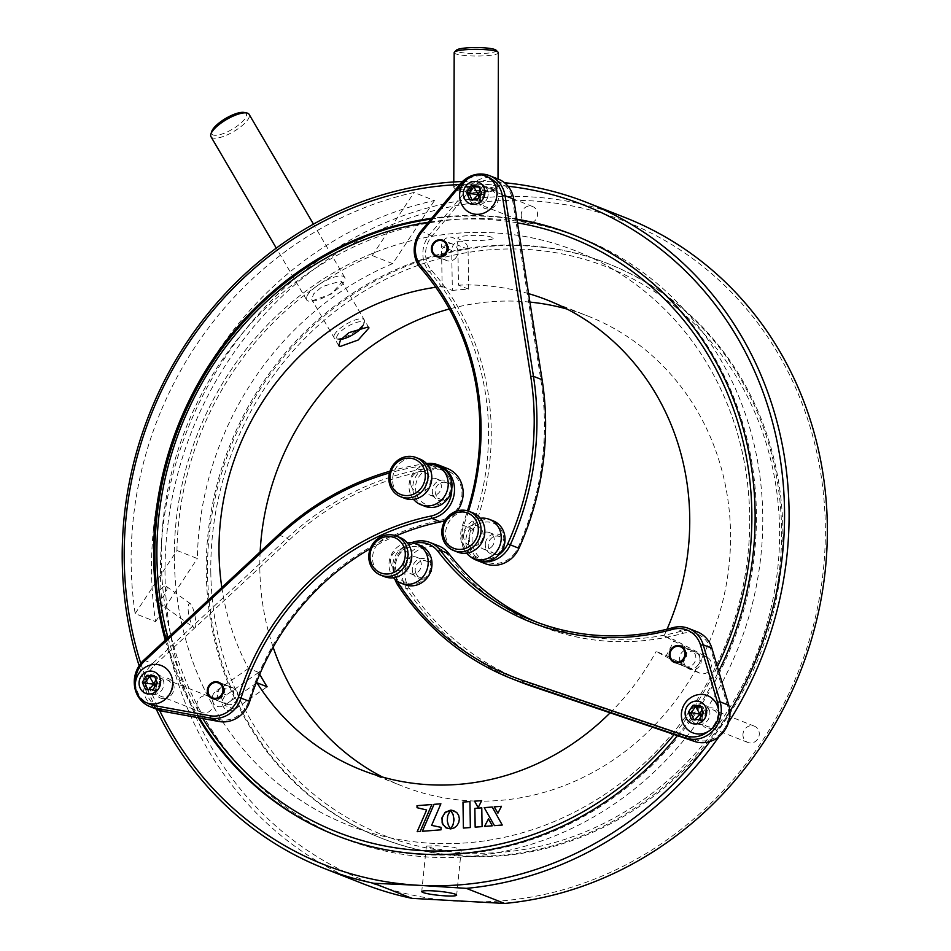 <?xml version="1.0" encoding="UTF-8"?>
<svg xmlns="http://www.w3.org/2000/svg" width="951" height="951" viewBox="0 0 951 951"><rect width="100%" height="100%" fill="white"/><g stroke="black" fill="none" stroke-linecap="round" stroke-linejoin="round"><path stroke-width="0.71" stroke-dasharray="4.75 3.57" d="M450.156 850.788L433.906 848.601L426.369 846.081L437.401 845.76L453.734 847.27L461.283 849.623L450.156 850.788M459.523 190.675C466.739 193.517 501.45 191.555 492.214 188.821C485.022 185.065 450.298 187.014 459.523 190.675M462.495 181.51A357.933 329.486 111.5 0 1 504.482 182.723M625.211 217.613A357.933 329.486 -68.5 0 0 162.407 532.394A357.933 329.486 -68.5 0 0 362.628 883.586M153.48 528.863A357.933 329.486 111.5 0 1 434.464 200.53L414.065 192.482A357.933 329.486 111.5 0 0 133.069 520.827A357.933 329.486 111.5 0 0 135.161 613.609L155.56 621.645A357.933 329.486 111.5 0 1 153.48 528.863M156.202 709.077A357.933 329.486 111.5 0 1 139.119 665.736M166.104 586.303A8.773 3.34 -54.4 0 1 166.389 586.446A8.773 3.34 -54.4 0 1 164.238 595.183A8.773 3.34 -54.4 0 1 156.463 600.866A8.773 3.34 -54.4 0 1 156.178 600.723A8.773 3.34 -54.4 0 1 158.33 591.986A8.773 3.34 -54.4 0 1 166.104 586.303M194.361 628.005C197.974 627.803 194.396 606.94 190.01 603.409C185.683 603.505 189.475 624.45 194.361 628.005L156.178 600.723M166.389 586.446L190.01 603.409M135.161 613.609L176.945 550.498A308.802 284.254 111.5 0 1 178.574 523.323A308.802 284.254 111.5 0 1 372.269 255.581L414.065 192.482M176.945 550.498L197.356 558.546A308.802 284.254 111.5 0 1 198.985 531.371A308.802 284.254 111.5 0 1 392.68 263.629L434.464 200.53M209.184 535.389A308.802 284.254 -68.5 0 0 381.922 838.39A308.802 284.254 -68.5 0 0 781.199 566.82A308.802 284.254 -68.5 0 0 608.462 263.819A308.802 284.254 -68.5 0 0 209.184 535.389M176.018 522.313A308.802 284.254 -68.5 0 0 348.755 825.313A308.802 284.254 -68.5 0 0 748.033 553.744A308.802 284.254 -68.5 0 0 575.296 250.743A308.802 284.254 -68.5 0 0 176.018 522.313M166.936 533.071A354.426 326.252 111.5 0 1 530.777 200.804A354.426 326.252 111.5 0 1 823.447 569.138A354.426 326.252 111.5 0 1 459.606 901.405A354.426 326.252 111.5 0 1 166.936 533.071M156.142 687.775A8.773 8.072 -68.5 0 0 161.052 696.382A8.773 8.072 -68.5 0 0 172.393 688.667A8.773 8.072 -68.5 0 0 167.483 680.06A8.773 8.072 -68.5 0 0 156.142 687.775M196.964 703.871A8.773 8.072 -68.5 0 0 201.874 712.477A8.773 8.072 -68.5 0 0 213.214 704.762A8.773 8.072 -68.5 0 0 208.305 696.156A8.773 8.072 -68.5 0 0 196.964 703.871M508.036 186.241A354.426 326.252 -68.5 0 0 459.713 184.53M140.772 663.418A354.426 326.252 -68.5 0 0 159.554 710.385M165.236 640.178A322.841 297.176 -68.5 0 0 198.331 717.743M677.409 735.634A322.841 297.176 -68.5 0 0 696.988 708.982M698.545 706.617A322.841 297.176 -68.5 0 0 718.718 671.287M163.025 521.6A322.841 297.176 -68.5 0 0 343.608 838.366A322.841 297.176 -68.5 0 0 761.038 554.457A322.841 297.176 -68.5 0 0 580.443 237.691A322.841 297.176 -68.5 0 0 163.025 521.6M702.183 717.779A8.773 8.072 -68.5 0 0 707.092 726.386A8.773 8.072 -68.5 0 0 718.433 718.671A8.773 8.072 -68.5 0 0 713.523 710.064A8.773 8.072 -68.5 0 0 702.183 717.779M743.004 733.875A8.773 8.072 -68.5 0 0 747.914 742.481A8.773 8.072 -68.5 0 0 759.255 734.766A8.773 8.072 -68.5 0 0 754.345 726.16A8.773 8.072 -68.5 0 0 743.004 733.875M480.421 198.141A8.773 8.072 -68.5 0 0 485.331 206.747A8.773 8.072 -68.5 0 0 496.672 199.032A8.773 8.072 -68.5 0 0 491.762 190.426A8.773 8.072 -68.5 0 0 480.421 198.141M521.243 214.237A8.773 8.072 -68.5 0 0 526.153 222.843A8.773 8.072 -68.5 0 0 537.493 215.128A8.773 8.072 -68.5 0 0 532.584 206.522A8.773 8.072 -68.5 0 0 521.243 214.237M392.68 263.629L372.269 255.581M155.56 621.645L197.356 558.546M516.904 219.229A322.841 297.176 -68.5 0 0 431.683 218.29M709.815 741.59A354.426 326.252 -68.5 0 0 729.892 711.467M728.597 722.296A357.933 329.486 111.5 0 1 719.063 736.561M492.071 237.441C484.879 233.613 450.144 235.563 459.369 239.295C466.584 242.053 501.296 240.092 492.071 237.441M517.475 222.867A319.334 293.954 -68.5 0 0 428.39 222.249M431.029 219.063A322.841 297.176 111.5 0 1 516.952 219.526M573.429 234.921A322.841 297.176 111.5 0 1 756.366 511.971A322.841 297.176 111.5 0 1 336.595 835.608M664.06 635.85L674.259 639.88A252.657 232.579 -68.5 0 1 666.33 655.512L656.131 651.494L689.13 668.922A8.773 8.072 -68.5 0 0 700.245 664.88A8.773 8.072 -68.5 0 0 697.059 653.289L664.06 635.85A252.657 232.579 -68.5 0 0 667.055 629.205M610.15 712.822A252.657 232.579 -68.5 0 0 656.131 651.494M221.821 587.528A252.657 232.579 -68.5 0 0 248.508 668.398L258.708 672.416A252.657 232.579 -68.5 0 0 259.718 674.271M260.158 551.865A252.657 232.579 -68.5 0 0 259.849 569.542A252.657 232.579 -68.5 0 0 273.139 647.227M382.528 777.062A252.657 232.579 -68.5 0 0 402.523 786.156A252.657 232.579 -68.5 0 0 475.928 801.075M476.047 801.075A252.657 232.579 -68.5 0 0 730.534 532.679A252.657 232.579 -68.5 0 0 587.873 316.053A252.657 232.579 -68.5 0 0 567.046 309.063M340.922 281.009L342.027 281.876L331.305 294.049L312.891 300.54L311.762 299.624L313.545 293.966L322.044 286.691L340.922 281.009M174.39 560.555A308.802 284.254 111.5 0 1 575.296 250.743A308.802 284.254 111.5 0 1 749.673 515.501A308.802 284.254 111.5 0 1 348.755 825.313A308.802 284.254 111.5 0 1 174.39 560.555M781.556 528.078A308.802 284.254 -68.5 0 0 607.19 263.32A308.802 284.254 -68.5 0 0 206.284 573.132A308.802 284.254 -68.5 0 0 380.65 837.89A308.802 284.254 -68.5 0 0 781.556 528.078M210.825 573.382A305.295 281.032 111.5 0 1 490.288 249.78A305.295 281.032 111.5 0 1 779.558 528.839A305.295 281.032 111.5 0 1 500.095 852.429A305.295 281.032 111.5 0 1 210.825 573.382M258.708 672.416L226.362 694.967A8.773 8.072 -68.5 0 0 223.556 707.033A8.773 8.072 -68.5 0 0 234.778 709.327L267.124 686.777M248.508 668.398L216.15 690.949A8.773 8.072 -68.5 0 0 213.357 703.003A8.773 8.072 -68.5 0 0 224.567 705.297L255.985 683.4M226.362 694.967L216.15 690.949M442.144 286.429L452.355 290.459L451.701 250.47L441.502 246.452L442.144 286.429A252.657 232.579 -68.5 0 0 435.748 287.261M452.355 290.459A252.657 232.579 -68.5 0 1 468.7 289.175L468.047 249.198A8.773 8.072 -68.5 0 0 459.737 241.174A8.773 8.072 -68.5 0 0 451.701 250.47M468.7 289.175L458.489 285.157L457.835 245.168A8.773 8.072 -68.5 0 0 449.526 237.156A8.773 8.072 -68.5 0 0 441.502 246.452M468.047 249.198L457.835 245.168M666.33 655.512L699.33 672.939A8.773 8.072 -68.5 0 0 710.445 668.898A8.773 8.072 -68.5 0 0 707.259 657.307L674.259 639.88M707.259 657.307L697.059 653.289M699.33 672.939L689.13 668.922M529.921 302.097A252.657 232.579 -68.5 0 0 449.336 308.992M528.59 293.645A252.657 232.579 -68.5 0 0 458.489 285.157M234.778 709.327L224.567 705.297M167.994 637.622A319.334 293.954 -68.5 0 0 202.825 718.552M674.116 734.517A319.334 293.954 -68.5 0 0 717.363 666.71M199.425 717.934A322.841 297.176 111.5 0 1 166.14 639.334M494.437 825.646L502.283 825.04L492.226 807.019M475.179 827.144L482.109 826.621L481.777 807.839M417.204 831.685L420.211 831.459L431.837 804.522M417.073 807.708L426.619 809.99M450.822 828.868L454.947 827.465L458.394 823.4M458.418 823.411L459.369 819.833L458.964 816.124L456.73 812.463L453.9 810.668M481.705 800.635L478.187 807.661M463.422 828.071L470.388 827.536L469.937 801.562M497.932 813.141L501.439 806.305M484.511 826.419L492.345 825.813L488.517 818.918M431.635 825.385L440.884 803.809M422.375 831.281L441.05 829.831L440.979 827.334M447.255 828.464L450.726 828.927L448.087 824.529L447.232 819.821L447.933 814.971L450.37 810.228M457.502 552.055A21.053 19.377 111.5 0 1 445.9 530.076A21.053 19.377 111.5 0 1 472.956 512.874M463.767 534.51A10.532 9.688 111.5 0 1 475.108 525.344A10.532 9.688 111.5 0 1 483.096 536.887A10.532 9.688 111.5 0 1 471.767 546.052A10.532 9.688 111.5 0 1 463.767 534.51M480.314 518.259A21.053 19.377 -68.5 0 0 462.317 536.554A21.053 19.377 -68.5 0 0 466.561 553.137M493.153 520.839A21.053 19.377 -68.5 0 0 466.097 538.04A21.053 19.377 -68.5 0 0 477.699 560.008M468.795 538.587A18.949 17.439 111.5 0 1 489.194 522.099A18.949 17.439 111.5 0 1 503.59 542.866A18.949 17.439 111.5 0 1 483.179 559.354A18.949 17.439 111.5 0 1 468.795 538.587M485.45 543.057A10.532 9.688 111.5 0 1 496.791 533.903A10.532 9.688 111.5 0 1 504.779 545.434A10.532 9.688 111.5 0 1 493.45 554.599A10.532 9.688 111.5 0 1 485.45 543.057M496.053 50.189A20.007 3.055 0.2 0 1 480.481 53.601A20.007 3.055 0.2 0 1 457.003 51.354A20.007 3.055 0.2 0 1 456.539 50.07M454.186 52.614A22.111 3.376 -179.8 0 0 454.97 53.506A22.111 3.376 -179.8 0 0 479.233 56.038A22.111 3.376 -179.8 0 0 498.395 52.757M454.554 188.072A22.111 3.376 0.2 0 1 454.031 187.692A22.111 3.376 0.2 0 1 453.77 187.169A22.111 3.376 0.2 0 1 472.932 183.888A22.111 3.376 0.2 0 1 497.195 186.42A22.111 3.376 0.2 0 1 497.979 187.311A22.111 3.376 0.2 0 1 497.718 187.834A22.111 3.376 0.2 0 1 477.117 190.616A22.111 3.376 0.2 0 1 454.554 188.072M495.162 188.571A20.007 3.055 -179.8 0 0 471.684 186.325A20.007 3.055 -179.8 0 0 456.111 189.736A20.007 3.055 -179.8 0 0 456.575 190.069A20.007 3.055 -179.8 0 0 476.986 192.375A20.007 3.055 -179.8 0 0 495.626 189.855A20.007 3.055 -179.8 0 0 495.162 188.571M244.241 112.468A20.007 6.336 -30.4 0 1 246.083 116.878A20.007 6.336 -30.4 0 1 225.565 132.676A20.007 6.336 -30.4 0 1 211.716 131.535M210.991 136.73A22.111 7.002 149.6 0 0 229.488 133.818A22.111 7.002 149.6 0 0 248.889 117.865A22.111 7.002 149.6 0 0 249.126 114.37M306.828 296.32A22.111 7.002 -30.4 0 1 326.229 280.379A22.111 7.002 -30.4 0 1 344.738 277.466A22.111 7.002 -30.4 0 1 344.488 280.973A22.111 7.002 -30.4 0 1 325.087 296.914A22.111 7.002 -30.4 0 1 306.591 299.827A22.111 7.002 -30.4 0 1 306.828 296.32M362.2 327.085A15.442 4.886 149.6 0 0 363.389 325.206A15.442 4.886 149.6 0 0 363.615 324.624A15.442 4.886 149.6 0 0 352.928 323.732A15.442 4.886 149.6 0 0 337.082 335.929A15.442 4.886 149.6 0 0 338.508 339.341A15.442 4.886 149.6 0 0 340.957 339.364M334.276 334.942A17.546 5.563 -30.4 0 1 352.286 321.081A17.546 5.563 -30.4 0 1 364.435 322.08A17.546 5.563 -30.4 0 1 364.162 322.758A17.546 5.563 -30.4 0 1 351.383 334.015A17.546 5.563 -30.4 0 1 335.893 338.818A17.546 5.563 -30.4 0 1 334.276 334.942M498.241 179.085A28.078 25.843 -68.5 0 0 468.76 187.502L429.828 234.374A28.078 25.843 -68.5 0 0 429.424 271.641A252.657 232.579 111.5 0 1 471.244 528.542A28.078 25.843 -68.5 0 0 485.176 563.646M470.02 556.394A28.078 25.843 111.5 0 1 462.566 525.118A252.657 232.579 -68.5 0 0 467.476 510.818M515.133 552.709A25.962 23.906 111.5 0 1 484.011 560.698A25.962 23.906 111.5 0 1 473.824 529.517A254.761 234.517 -68.5 0 0 431.659 270.476A25.962 23.906 111.5 0 1 432.039 236.003L470.959 189.13A25.962 23.906 111.5 0 1 495.673 180.512A25.962 23.906 111.5 0 1 512.577 199.888L540.953 380.495A278.631 256.473 111.5 0 1 517.962 547.812A25.962 23.906 111.5 0 1 515.133 552.709M502.782 549.773A8.773 8.072 111.5 0 1 493.177 552.911A8.773 8.072 111.5 0 1 490.015 539.728A8.773 8.072 111.5 0 1 499.608 536.59A8.773 8.072 111.5 0 1 502.782 549.773M492.57 545.755A8.773 8.072 111.5 0 1 482.977 548.893A8.773 8.072 111.5 0 1 479.803 535.698A8.773 8.072 111.5 0 1 489.408 532.572A8.773 8.072 111.5 0 1 492.57 545.755M456.159 257.412A8.773 8.072 111.5 0 1 446.554 260.538A8.773 8.072 111.5 0 1 443.392 247.355A8.773 8.072 111.5 0 1 452.997 244.217A8.773 8.072 111.5 0 1 456.159 257.412M480.885 192.554A10.532 9.688 111.5 0 1 494.675 190.093A10.532 9.688 111.5 0 1 496.208 204.62A10.532 9.688 111.5 0 1 482.43 207.08A10.532 9.688 111.5 0 1 480.885 192.554M468.546 511.151A254.761 234.517 111.5 0 1 463.624 525.499A25.962 23.906 -68.5 0 0 470.448 554.374A25.962 23.906 -68.5 0 0 498.823 554.813M489.135 177.801A25.962 23.906 -68.5 0 0 466.477 179.941M470.686 188.524A10.532 9.688 111.5 0 1 484.463 186.063A10.532 9.688 111.5 0 1 486.009 200.59A10.532 9.688 111.5 0 1 472.219 203.05A10.532 9.688 111.5 0 1 470.686 188.524M433.359 253.216A8.773 8.072 111.5 0 1 434.203 243.729A8.773 8.072 111.5 0 1 438.34 240.555M443.297 240.413A8.773 8.072 111.5 0 1 446.982 253.786A8.773 8.072 111.5 0 1 436.866 256.699M438.625 545.898A28.078 25.843 -68.5 0 0 410.131 553.185A28.078 25.843 -68.5 0 0 403.973 583.593A28.078 25.843 -68.5 0 0 406.624 588.8A280.735 258.41 -68.5 0 0 520.708 682.188M394.998 579.337A28.078 25.843 111.5 0 1 411.414 542.771M406.564 583.022A25.962 23.906 111.5 0 1 417.132 550.736A25.962 23.906 111.5 0 1 448.183 555.42A254.761 234.517 -68.5 0 0 682.842 633.39A25.962 23.906 111.5 0 1 710.789 649.283L727.681 706.296A25.962 23.906 111.5 0 1 721.155 732.936A25.962 23.906 111.5 0 1 696.049 739.771L533.012 684.482A278.631 256.473 111.5 0 1 409.013 587.837A25.962 23.906 111.5 0 1 406.564 583.022M415.742 572.954A8.773 8.072 111.5 0 1 417.667 563.456A8.773 8.072 111.5 0 1 426.571 561.185A8.773 8.072 111.5 0 1 430.969 565.726A8.773 8.072 111.5 0 1 429.044 575.224A8.773 8.072 111.5 0 1 420.14 577.507A8.773 8.072 111.5 0 1 415.742 572.954M405.542 568.936A8.773 8.072 111.5 0 1 407.468 559.438A8.773 8.072 111.5 0 1 416.372 557.155A8.773 8.072 111.5 0 1 420.758 561.696A8.773 8.072 111.5 0 1 418.832 571.206A8.773 8.072 111.5 0 1 409.929 573.477A8.773 8.072 111.5 0 1 405.542 568.936M680.06 661.86A8.773 8.072 111.5 0 1 681.986 652.35A8.773 8.072 111.5 0 1 690.89 650.08A8.773 8.072 111.5 0 1 695.276 654.621A8.773 8.072 111.5 0 1 693.362 664.119A8.773 8.072 111.5 0 1 684.458 666.401A8.773 8.072 111.5 0 1 680.06 661.86M719.443 713.892A10.532 9.688 111.5 0 1 713.88 727.705A10.532 9.688 111.5 0 1 701.172 722.57A10.532 9.688 111.5 0 1 706.736 708.757A10.532 9.688 111.5 0 1 719.443 713.892M697.202 631.821A28.078 25.843 -68.5 0 0 681.689 631.072A252.657 232.579 111.5 0 1 542.046 624.308A252.657 232.579 111.5 0 1 537.719 622.548M414.493 543.33A25.962 23.906 -68.5 0 0 397.328 581.227M707.877 731.699A25.962 23.906 -68.5 0 0 718.552 710.302M709.232 709.862A10.532 9.688 111.5 0 1 703.681 723.675A10.532 9.688 111.5 0 1 690.973 718.54A10.532 9.688 111.5 0 1 696.536 704.739A10.532 9.688 111.5 0 1 709.232 709.862M681.189 646.276A8.773 8.072 111.5 0 1 681.701 646.454A8.773 8.072 111.5 0 1 686.099 651.007A8.773 8.072 111.5 0 1 684.173 660.505A8.773 8.072 111.5 0 1 675.269 662.776A8.773 8.072 111.5 0 1 674.77 662.562M671.251 659.079A8.773 8.072 111.5 0 1 670.871 658.235A8.773 8.072 111.5 0 1 676.244 646.418M699.365 656.238A8.773 8.072 111.5 0 1 697.44 665.736A8.773 8.072 111.5 0 1 688.536 668.006A8.773 8.072 111.5 0 1 684.138 663.465A8.773 8.072 111.5 0 1 686.063 653.967A8.773 8.072 111.5 0 1 694.967 651.685A8.773 8.072 111.5 0 1 699.365 656.238M445.068 520.506A28.078 25.843 -68.5 0 0 457.312 510.877M447.327 468.474A28.078 25.843 -68.5 0 0 440.955 466.929A28.078 25.843 -68.5 0 0 435.249 467.024A280.735 258.41 -68.5 0 0 287.154 538.23L152.493 663.536A28.078 25.843 -68.5 0 0 158.781 710.1M441.419 469.307A25.962 23.906 111.5 0 1 461.984 493.605A25.962 23.906 111.5 0 1 441.121 520.102A254.761 234.517 -68.5 0 0 248.615 701.184A25.962 23.906 111.5 0 1 220.299 719.764L164.475 709.624A25.962 23.906 111.5 0 1 146.299 691.579A25.962 23.906 111.5 0 1 154.502 665.367L289.163 540.073A278.631 256.473 111.5 0 1 436.14 469.39A25.962 23.906 111.5 0 1 441.419 469.307M444.604 482.3A8.773 8.072 111.5 0 1 446.59 482.787A8.773 8.072 111.5 0 1 451.238 492.844A8.773 8.072 111.5 0 1 442.156 499.584A8.773 8.072 111.5 0 1 440.158 499.109A8.773 8.072 111.5 0 1 435.51 489.04A8.773 8.072 111.5 0 1 444.604 482.3M434.393 478.282A8.773 8.072 111.5 0 1 436.39 478.757A8.773 8.072 111.5 0 1 441.026 488.826A8.773 8.072 111.5 0 1 431.944 495.566A8.773 8.072 111.5 0 1 429.959 495.079A8.773 8.072 111.5 0 1 425.311 485.022A8.773 8.072 111.5 0 1 434.393 478.282M226.909 685.778A8.773 8.072 111.5 0 1 228.894 686.253A8.773 8.072 111.5 0 1 233.542 696.322A8.773 8.072 111.5 0 1 224.448 703.062A8.773 8.072 111.5 0 1 222.463 702.575A8.773 8.072 111.5 0 1 217.815 692.518A8.773 8.072 111.5 0 1 226.909 685.778M163.275 711.372L164.475 709.624M162.799 698.605A10.532 9.688 111.5 0 1 154.573 687.252A10.532 9.688 111.5 0 1 165.736 677.849A10.532 9.688 111.5 0 1 173.962 689.202A10.532 9.688 111.5 0 1 162.799 698.605M370.272 548.703A252.657 232.579 111.5 0 1 395.937 535.9M220.299 719.764L219.099 721.512M389.969 471.22A280.735 258.41 111.5 0 1 426.547 463.601M451.773 488.755A25.962 23.906 -68.5 0 0 425.941 465.372A278.631 256.473 -68.5 0 0 389.47 472.98M135.47 682.663A25.962 23.906 -68.5 0 0 147.12 702.955M152.588 694.575A10.532 9.688 111.5 0 1 144.362 683.222A10.532 9.688 111.5 0 1 155.536 673.831A10.532 9.688 111.5 0 1 163.762 685.184A10.532 9.688 111.5 0 1 152.588 694.575M219.194 682.449A8.773 8.072 111.5 0 1 219.717 682.64A8.773 8.072 111.5 0 1 224.353 692.697A8.773 8.072 111.5 0 1 215.271 699.437A8.773 8.072 111.5 0 1 213.274 698.961A8.773 8.072 111.5 0 1 212.774 698.735M209.256 695.252A8.773 8.072 111.5 0 1 214.248 682.604M228.537 704.667A8.773 8.072 111.5 0 1 226.54 704.192A8.773 8.072 111.5 0 1 221.904 694.123A8.773 8.072 111.5 0 1 230.986 687.383A8.773 8.072 111.5 0 1 232.983 687.87A8.773 8.072 111.5 0 1 237.619 697.927A8.773 8.072 111.5 0 1 228.537 704.667M404.484 498.241A21.053 19.377 111.5 0 1 393.381 485.64A21.053 19.377 111.5 0 1 399.194 463.874A21.053 19.377 111.5 0 1 419.938 459.071M411.01 485.379A10.532 9.688 111.5 0 1 417.655 472.076A10.532 9.688 111.5 0 1 429.828 478.401A10.532 9.688 111.5 0 1 423.171 491.715A10.532 9.688 111.5 0 1 411.01 485.379M427.296 464.457A21.053 19.377 -68.5 0 0 409.798 492.107A21.053 19.377 -68.5 0 0 413.542 499.334M440.135 467.036A21.053 19.377 -68.5 0 0 419.391 471.839A21.053 19.377 -68.5 0 0 413.578 493.605A21.053 19.377 -68.5 0 0 424.681 506.205M416.229 493.2A18.949 17.439 111.5 0 1 428.212 469.247A18.949 17.439 111.5 0 1 450.108 480.635A18.949 17.439 111.5 0 1 438.138 504.589A18.949 17.439 111.5 0 1 416.229 493.2M432.693 493.938A10.532 9.688 111.5 0 1 439.338 480.624A10.532 9.688 111.5 0 1 451.511 486.948A10.532 9.688 111.5 0 1 444.854 500.262A10.532 9.688 111.5 0 1 432.693 493.938M384.466 576.639A21.053 19.377 111.5 0 1 373.363 564.038A21.053 19.377 111.5 0 1 379.176 542.272A21.053 19.377 111.5 0 1 399.907 537.47M390.98 563.777A10.532 9.688 111.5 0 1 397.637 550.474A10.532 9.688 111.5 0 1 409.81 556.799A10.532 9.688 111.5 0 1 403.153 570.101A10.532 9.688 111.5 0 1 390.98 563.777M407.266 542.843A21.053 19.377 -68.5 0 0 389.779 570.505A21.053 19.377 -68.5 0 0 393.512 577.732M420.104 545.434A21.053 19.377 -68.5 0 0 399.372 550.237A21.053 19.377 -68.5 0 0 393.559 572.003A21.053 19.377 -68.5 0 0 404.662 584.603M396.21 571.599A18.949 17.439 111.5 0 1 408.181 547.645A18.949 17.439 111.5 0 1 430.09 559.033A18.949 17.439 111.5 0 1 418.119 582.987A18.949 17.439 111.5 0 1 396.21 571.599M412.663 572.324A10.532 9.688 111.5 0 1 419.32 559.022A10.532 9.688 111.5 0 1 431.492 565.346A10.532 9.688 111.5 0 1 424.835 578.66A10.532 9.688 111.5 0 1 412.663 572.324M694.064 695.87A20.007 18.414 -68.5 0 0 683.175 723.473M701.933 709.505L703.003 706.866L706.058 713.999L701.6 720.739L694.087 720.323L693.695 719.396M702.646 714.094L706.058 713.999L703.407 712.953M700.709 717.03L701.6 720.739L698.949 719.693M694.919 719.467L694.087 720.323L691.436 719.277M700.744 706.736L703.003 706.866L700.352 705.82M148.011 665.866A20.007 18.414 -68.5 0 0 137.134 693.481M154.704 676.732L156.963 676.862L160.018 684.007L155.56 690.735L148.047 690.319L147.655 689.392M155.881 679.501L156.963 676.862L154.312 675.816M156.606 684.102L160.018 684.007L157.355 682.961M154.668 687.026L155.56 690.735L152.897 689.689M148.879 689.463L148.047 690.319L145.396 689.273M472.302 176.232A20.007 18.414 -68.5 0 0 461.413 203.835M478.983 187.097L481.242 187.216L484.297 194.361L479.839 201.089L472.326 200.673L471.934 199.758M480.172 189.855L481.242 187.216L478.591 186.17M480.885 194.456L484.297 194.361L481.646 193.315M478.947 197.38L479.839 201.089L477.188 200.043M473.158 199.817L472.326 200.673L469.675 199.627M468.593 194.028A10.532 9.688 111.5 0 1 479.399 184.149A10.532 9.688 111.5 0 1 488.089 195.098A10.532 9.688 111.5 0 1 477.283 204.964A10.532 9.688 111.5 0 1 468.593 194.028M473.824 529.517L463.624 525.499M518.961 548.311L517.962 547.812M542.118 379.734L540.953 380.495M513.742 199.139L512.577 199.888M460.082 184.078L470.959 189.13M432.039 236.003L421.162 230.95M431.659 270.476L429.424 271.641L420.758 268.218M448.183 555.42L448.967 553.744M397.946 585.376L406.624 588.8L409.013 587.837M531.55 686.17L533.012 684.482M694.599 741.459L696.049 739.771M728.799 705.262L727.681 706.296M710.789 649.283L711.895 648.249M682.842 633.39L681.689 631.072L673.011 627.648M441.121 520.102L440.622 521.849M425.941 465.372L426.571 463.624L435.249 467.024L436.14 469.39M278.477 534.807L287.154 538.23L289.163 540.073M143.815 660.113L152.493 663.536L154.502 665.367M248.615 701.184L249.721 701.422M426.369 846.081L421.745 891.586M380.65 837.89L381.922 838.39M201.874 712.477L161.052 696.382M343.608 838.366L335.953 835.358M747.914 742.481L707.092 726.386M526.153 222.843L485.331 206.747M532.584 206.522L491.762 190.426M754.345 726.16L713.523 710.064M580.443 237.691L572.787 234.671M208.305 696.156L167.483 680.06M607.19 263.32L608.462 263.819M461.283 849.623L456.658 895.141M361.701 770.06L402.523 786.156M369.012 327.905L342.027 281.876M338.734 345.653L311.762 299.624M547.051 299.957L587.873 316.053M453.77 187.169L453.782 181.962M456.111 189.736L454.031 187.692M495.626 189.855L497.718 187.834M497.979 187.311L498.015 179.002M344.738 277.466L313.473 224.139M306.591 299.827L276.289 248.128M363.615 324.624L364.435 322.08M338.508 339.341L335.893 338.818M482.977 548.893L493.177 552.911M446.554 260.538L436.354 256.52M452.997 244.217L442.786 240.199M489.408 532.572L499.608 536.59M416.372 557.155L426.571 561.185M690.89 650.08L680.678 646.05M684.458 666.401L674.247 662.372M409.929 573.477L420.14 577.507M542.046 624.308L533.368 620.884M675.269 662.776L688.536 668.006M681.701 646.454L694.967 651.685M436.39 478.757L446.59 482.787M228.894 686.253L218.694 682.236M222.463 702.575L212.251 698.557M429.959 495.079L440.158 499.109M213.274 698.961L226.54 704.192M219.717 682.64L232.983 687.87"/><path stroke-width="1.43" d="M432.824 890.849A17.546 2.009 -174.2 0 0 421.745 891.586A17.546 2.009 -174.2 0 0 445.579 895.878A17.546 2.009 -174.2 0 0 456.658 895.141A17.546 2.009 -174.2 0 0 432.824 890.849M139.119 665.736A357.933 329.486 111.5 0 1 124.141 517.296A357.933 329.486 111.5 0 1 462.495 181.51M504.482 182.723A357.933 329.486 111.5 0 1 586.933 202.527A357.933 329.486 111.5 0 1 787.155 553.732A357.933 329.486 111.5 0 1 728.597 722.296M412.033 898.362L373.767 883.277A357.933 329.486 111.5 0 1 324.362 868.501L362.628 883.586A357.933 329.486 -68.5 0 0 412.033 898.362L504.636 903.45A357.933 329.486 -68.5 0 0 825.42 568.817A357.933 329.486 -68.5 0 0 625.211 217.613L586.933 202.527M324.362 868.501A357.933 329.486 111.5 0 1 156.202 709.077M729.892 711.467A354.426 326.252 -68.5 0 0 782.637 553.054A354.426 326.252 -68.5 0 0 508.036 186.241M459.713 184.53A354.426 326.252 -68.5 0 0 126.114 516.975A354.426 326.252 -68.5 0 0 140.772 663.418M159.554 710.385A354.426 326.252 -68.5 0 0 418.797 885.31L373.767 883.277M431.683 218.29A322.841 297.176 -68.5 0 0 155.37 518.58A322.841 297.176 -68.5 0 0 165.236 640.178M198.331 717.743A322.841 297.176 -68.5 0 0 335.953 835.358A322.841 297.176 -68.5 0 0 677.409 735.634M696.988 708.982A322.841 297.176 -68.5 0 0 698.545 706.617M718.718 671.287A322.841 297.176 -68.5 0 0 753.382 551.437A322.841 297.176 -68.5 0 0 572.787 234.671A322.841 297.176 -68.5 0 0 516.904 219.229M719.063 736.561A357.933 329.486 111.5 0 1 466.37 888.365L418.797 885.31A354.426 326.252 -68.5 0 0 709.815 741.59M466.37 888.365L504.636 903.45M717.363 666.71A319.334 293.954 -68.5 0 0 751.825 511.721A319.334 293.954 -68.5 0 0 517.475 222.867M428.39 222.249A319.334 293.954 -68.5 0 0 156.927 558.308A319.334 293.954 -68.5 0 0 167.994 637.622M166.14 639.334A322.841 297.176 111.5 0 1 154.942 559.069A322.841 297.176 111.5 0 1 431.029 219.063M516.952 219.526A322.841 297.176 111.5 0 1 573.429 234.921M255.985 683.4L256.925 682.759A252.657 232.579 -68.5 0 0 361.701 770.06A252.657 232.579 -68.5 0 0 610.15 712.822M256.925 682.759L267.124 686.777A252.657 232.579 -68.5 0 1 259.718 674.271M435.748 287.261A252.657 232.579 -68.5 0 0 219.039 553.446A252.657 232.579 -68.5 0 0 221.821 587.528M273.139 647.227A252.657 232.579 -68.5 0 0 382.528 777.062M667.055 629.205A252.657 232.579 -68.5 0 0 689.713 516.583A252.657 232.579 -68.5 0 0 547.051 299.957A252.657 232.579 -68.5 0 0 528.59 293.645M339.876 346.58L358.242 339.994L369.012 327.905L367.906 327.049L348.981 332.636L340.494 339.935L338.734 345.653L339.876 346.58M567.046 309.063A252.657 232.579 -68.5 0 0 529.921 302.097M449.336 308.992A252.657 232.579 -68.5 0 0 260.158 551.865M202.825 718.552A319.334 293.954 -68.5 0 0 674.116 734.517M336.595 835.608A322.841 297.176 111.5 0 1 199.425 717.934M492.226 807.019L484.225 807.649L494.425 825.634L502.259 825.028L492.226 807.019M492.238 807.03L484.249 807.649L494.413 825.634M481.777 807.851L474.87 808.386L475.179 827.144M481.777 807.839L474.846 808.374L475.155 827.144L482.086 826.609L481.777 807.839M431.837 804.522L417.037 805.675L417.073 807.708L426.619 809.979L417.168 831.685L420.187 831.447L431.837 804.51L417.014 805.675L417.049 807.696M426.619 809.979L417.204 831.685M451.345 810.157L450.441 810.169L453.104 814.555L453.936 820.356L452.985 824.909L450.786 828.868L454.162 827.905L456.92 825.682L458.751 822.556L459.381 818.859L458.632 815.28L456.706 812.463L451.345 810.157M431.611 825.373L440.884 803.797L434.001 804.344L422.339 831.281L441.026 829.819L440.979 827.322L431.611 825.373M481.681 800.623L474.573 801.182L478.163 807.649L481.681 800.623L474.597 801.194L478.175 807.637M494.187 806.864L497.932 813.153L501.45 806.293L494.187 806.864M492.321 825.801L488.505 818.882L484.487 826.419L492.321 825.801M447.267 820.879L447.659 815.815L450.382 810.216L445.484 812.166L442.06 817.42L442.144 822.995L445.734 827.715L450.703 828.927L448.361 825.266L447.267 820.879M470.353 827.525L469.937 801.55L462.982 802.085L463.399 828.071L470.353 827.525M453.9 810.668L450.465 810.181L453.128 814.567L453.984 819.298L453.282 824.125L450.822 828.868M469.937 801.562L463.006 802.097L463.422 828.071M501.439 806.305L494.211 806.876L497.932 813.141M488.517 818.918L484.511 826.419M431.635 825.385L440.979 827.334M440.884 803.809L434.025 804.356L422.375 831.281M450.37 810.228L444.83 812.772L441.882 818.347L442.869 824.636L447.255 828.464M469.164 511.388L472.956 512.874A21.053 19.377 111.5 0 1 484.558 534.842A21.053 19.377 111.5 0 1 457.502 552.055L453.722 550.558A21.053 19.377 111.5 0 1 442.12 528.59A21.053 19.377 111.5 0 1 469.164 511.388A21.053 19.377 111.5 0 1 480.778 533.356A21.053 19.377 111.5 0 1 453.722 550.558M478.08 532.81A18.949 17.439 -68.5 0 0 463.684 512.042A18.949 17.439 -68.5 0 0 443.285 528.53A18.949 17.439 -68.5 0 0 457.669 549.298A18.949 17.439 -68.5 0 0 478.08 532.81M466.561 553.137A21.053 19.377 -68.5 0 0 473.919 558.522A21.053 19.377 -68.5 0 0 500.975 541.321A21.053 19.377 -68.5 0 0 489.361 519.341A21.053 19.377 -68.5 0 0 480.314 518.259M473.919 558.522L477.699 560.008A21.053 19.377 -68.5 0 0 504.755 542.807A21.053 19.377 -68.5 0 0 493.153 520.839L489.361 519.341M454.447 52.091L456.539 50.07A20.007 3.055 0.2 0 1 475.179 47.55A20.007 3.055 0.2 0 1 495.59 49.856A20.007 3.055 0.2 0 1 496.053 50.189L498.134 52.234A22.111 3.376 -179.8 0 0 497.611 51.853A22.111 3.376 -179.8 0 0 475.06 49.309A22.111 3.376 -179.8 0 0 454.447 52.091A22.111 3.376 -179.8 0 0 454.186 52.614L453.782 181.962M498.015 179.002L498.395 52.757A22.111 3.376 -179.8 0 0 498.134 52.234M210.896 134.067L211.716 131.535A20.007 6.336 -30.4 0 1 212.014 130.774A20.007 6.336 -30.4 0 1 226.588 117.924A20.007 6.336 -30.4 0 1 244.241 112.468L246.856 112.991A22.111 7.002 149.6 0 0 227.337 119.03A22.111 7.002 149.6 0 0 211.229 133.223A22.111 7.002 149.6 0 0 210.896 134.067A22.111 7.002 149.6 0 0 210.991 136.73L276.289 248.128M313.473 224.139L249.126 114.37A22.111 7.002 149.6 0 0 246.856 112.991M340.957 339.364A15.442 4.886 149.6 0 0 362.2 327.085M466.477 179.941A25.962 23.906 -68.5 0 0 460.76 185.1L421.828 231.973A25.962 23.906 -68.5 0 0 420.675 233.471A25.962 23.906 -68.5 0 0 421.459 266.446A254.761 234.517 111.5 0 1 468.546 511.151M467.476 510.818A252.657 232.579 -68.5 0 0 420.758 268.218A28.078 25.843 111.5 0 1 419.902 232.567A28.078 25.843 111.5 0 1 421.162 230.95L460.082 184.078A28.078 25.843 111.5 0 1 489.563 175.673A28.078 25.843 111.5 0 1 505.064 195.716L533.452 376.311A280.735 258.41 111.5 0 1 510.283 544.899A28.078 25.843 111.5 0 1 507.228 550.189A28.078 25.843 111.5 0 1 476.499 560.222A28.078 25.843 111.5 0 1 470.02 556.394M476.499 560.222L485.176 563.646A28.078 25.843 -68.5 0 0 515.906 553.613A28.078 25.843 -68.5 0 0 518.961 548.311A280.735 258.41 -68.5 0 0 542.118 379.734L513.742 199.139A28.078 25.843 -68.5 0 0 498.241 179.085L489.563 175.673M445.96 253.382A8.773 8.072 111.5 0 1 436.354 256.52A8.773 8.072 111.5 0 1 433.192 243.325A8.773 8.072 111.5 0 1 442.786 240.199A8.773 8.072 111.5 0 1 445.96 253.382M498.823 554.813A25.962 23.906 -68.5 0 0 507.763 543.782A278.631 256.473 -68.5 0 0 530.741 376.465L502.366 195.87A25.962 23.906 -68.5 0 0 489.135 177.801M433.739 243.765A8.024 7.382 111.5 0 1 437.519 240.865A8.024 7.382 111.5 0 1 445.793 243.587A8.024 7.382 111.5 0 1 445.413 252.954A8.024 7.382 111.5 0 1 432.955 252.431A8.024 7.382 111.5 0 1 433.739 243.765M437.519 240.865L438.34 240.555A8.773 8.072 111.5 0 1 443.297 240.413M436.866 256.699A8.773 8.072 111.5 0 1 433.359 253.216L432.955 252.431M718.552 710.302A25.962 23.906 -68.5 0 0 717.482 702.266L700.578 645.253A25.962 23.906 -68.5 0 0 699.995 643.506A25.962 23.906 -68.5 0 0 672.642 629.36A254.761 234.517 111.5 0 1 437.983 551.39A25.962 23.906 -68.5 0 0 414.493 543.33M411.414 542.771A28.078 25.843 111.5 0 1 429.947 542.486A28.078 25.843 111.5 0 1 440.289 550.32A252.657 232.579 -68.5 0 0 533.368 620.884A252.657 232.579 -68.5 0 0 673.011 627.648A28.078 25.843 111.5 0 1 688.524 628.397A28.078 25.843 111.5 0 1 702.587 642.947A28.078 25.843 111.5 0 1 703.217 644.826L720.121 701.838A28.078 25.843 111.5 0 1 713.06 730.653A28.078 25.843 111.5 0 1 685.921 738.047L522.884 682.747A280.735 258.41 111.5 0 1 512.03 678.776A280.735 258.41 111.5 0 1 397.946 585.376A28.078 25.843 111.5 0 1 395.295 580.169A28.078 25.843 111.5 0 1 394.998 579.337M537.719 622.548A252.657 232.579 111.5 0 1 448.967 553.744A28.078 25.843 -68.5 0 0 438.625 545.898L429.947 542.486M669.861 657.83A8.773 8.072 111.5 0 1 671.775 648.332A8.773 8.072 111.5 0 1 680.678 646.05A8.773 8.072 111.5 0 1 685.077 650.603A8.773 8.072 111.5 0 1 683.151 660.101A8.773 8.072 111.5 0 1 674.247 662.372A8.773 8.072 111.5 0 1 669.861 657.83M512.03 678.776L520.708 682.188A280.735 258.41 -68.5 0 0 531.55 686.17L694.599 741.459A28.078 25.843 -68.5 0 0 721.726 734.065A28.078 25.843 -68.5 0 0 728.799 705.262L711.895 648.249A28.078 25.843 -68.5 0 0 697.202 631.821L688.524 628.397M397.328 581.227A25.962 23.906 -68.5 0 0 398.814 583.819A278.631 256.473 -68.5 0 0 522.812 680.452L685.849 735.753A25.962 23.906 -68.5 0 0 707.877 731.699M674.77 662.562A8.773 8.072 111.5 0 1 671.251 659.079L670.847 658.294A8.024 7.382 111.5 0 1 670.503 657.521A8.024 7.382 111.5 0 1 675.412 646.716A8.024 7.382 111.5 0 1 684.423 650.912A8.024 7.382 111.5 0 1 680.571 661.242A8.024 7.382 111.5 0 1 670.847 658.294M675.412 646.716L676.244 646.418A8.773 8.072 111.5 0 1 681.189 646.276M147.12 702.955A25.962 23.906 -68.5 0 0 154.276 705.594L210.1 715.734A25.962 23.906 -68.5 0 0 211.847 715.984A25.962 23.906 -68.5 0 0 238.416 697.154A254.761 234.517 111.5 0 1 430.91 516.084A25.962 23.906 -68.5 0 0 451.773 488.755M426.547 463.601A280.735 258.41 111.5 0 1 426.571 463.601A28.078 25.843 111.5 0 1 432.277 463.506A28.078 25.843 111.5 0 1 438.649 465.051A28.078 25.843 111.5 0 1 454.281 493.307A28.078 25.843 111.5 0 1 431.944 518.426A252.657 232.579 -68.5 0 0 241.043 698.01A28.078 25.843 111.5 0 1 212.323 718.362A28.078 25.843 111.5 0 1 210.433 718.088L154.597 707.948A28.078 25.843 111.5 0 1 150.115 706.676A28.078 25.843 111.5 0 1 143.815 660.113L278.477 534.807A280.735 258.41 111.5 0 1 389.969 471.22M395.937 535.9A252.657 232.579 111.5 0 1 440.622 521.849A28.078 25.843 -68.5 0 0 445.068 520.506M457.312 510.877A28.078 25.843 -68.5 0 0 447.327 468.474L438.649 465.051M216.697 681.748A8.773 8.072 111.5 0 1 218.694 682.236A8.773 8.072 111.5 0 1 223.33 692.304A8.773 8.072 111.5 0 1 214.248 699.044A8.773 8.072 111.5 0 1 212.251 698.557A8.773 8.072 111.5 0 1 207.615 688.488A8.773 8.072 111.5 0 1 216.697 681.748M150.115 706.676L158.781 710.1A28.078 25.843 -68.5 0 0 163.275 711.372L219.099 721.512A28.078 25.843 -68.5 0 0 249.721 701.422A252.657 232.579 111.5 0 1 370.272 548.703M389.47 472.98A278.631 256.473 -68.5 0 0 278.952 536.043L144.302 661.349A25.962 23.906 -68.5 0 0 135.47 682.663M212.774 698.735A8.773 8.072 111.5 0 1 209.256 695.252L208.851 694.468A8.024 7.382 111.5 0 1 213.416 682.901A8.024 7.382 111.5 0 1 216.59 682.497A8.024 7.382 111.5 0 1 222.867 691.139A8.024 7.382 111.5 0 1 214.355 698.296A8.024 7.382 111.5 0 1 208.851 694.468M213.416 682.901L214.248 682.604A8.773 8.072 111.5 0 1 217.72 682.152A8.773 8.072 111.5 0 1 219.194 682.449M416.146 457.574L419.938 459.071A21.053 19.377 111.5 0 1 431.029 471.672A21.053 19.377 111.5 0 1 425.228 493.438A21.053 19.377 111.5 0 1 404.484 498.241L400.704 496.755A21.053 19.377 111.5 0 1 389.601 484.142A21.053 19.377 111.5 0 1 395.414 462.388A21.053 19.377 111.5 0 1 416.146 457.574A21.053 19.377 111.5 0 1 427.249 470.186A21.053 19.377 111.5 0 1 421.448 491.952A21.053 19.377 111.5 0 1 400.704 496.755M424.598 470.579A18.949 17.439 -68.5 0 0 402.689 459.19A18.949 17.439 -68.5 0 0 390.718 483.144A18.949 17.439 -68.5 0 0 412.627 494.532A18.949 17.439 -68.5 0 0 424.598 470.579M413.542 499.334A21.053 19.377 -68.5 0 0 420.901 504.719A21.053 19.377 -68.5 0 0 441.644 499.905A21.053 19.377 -68.5 0 0 447.445 478.151A21.053 19.377 -68.5 0 0 436.343 465.538A21.053 19.377 -68.5 0 0 427.296 464.457M420.901 504.719L424.681 506.205A21.053 19.377 -68.5 0 0 445.425 501.403A21.053 19.377 -68.5 0 0 451.226 479.637A21.053 19.377 -68.5 0 0 440.135 467.036L436.343 465.538M396.127 535.972L399.907 537.47A21.053 19.377 111.5 0 1 411.01 550.07A21.053 19.377 111.5 0 1 405.209 571.836A21.053 19.377 111.5 0 1 384.466 576.639L380.685 575.153A21.053 19.377 111.5 0 1 369.582 562.54A21.053 19.377 111.5 0 1 375.383 540.774A21.053 19.377 111.5 0 1 396.127 535.972A21.053 19.377 111.5 0 1 407.23 548.584A21.053 19.377 111.5 0 1 401.417 570.338A21.053 19.377 111.5 0 1 380.685 575.153M404.579 548.977A18.949 17.439 -68.5 0 0 382.671 537.588A18.949 17.439 -68.5 0 0 370.7 561.542A18.949 17.439 -68.5 0 0 392.608 572.93A18.949 17.439 -68.5 0 0 404.579 548.977M393.512 577.732A21.053 19.377 -68.5 0 0 400.882 583.118A21.053 19.377 -68.5 0 0 421.614 578.303A21.053 19.377 -68.5 0 0 427.427 556.549A21.053 19.377 -68.5 0 0 416.324 543.936A21.053 19.377 -68.5 0 0 407.266 542.843M400.882 583.118L404.662 584.603A21.053 19.377 -68.5 0 0 425.394 579.801A21.053 19.377 -68.5 0 0 431.207 558.035A21.053 19.377 -68.5 0 0 420.104 545.434L416.324 543.936M702.111 694.432A20.007 18.414 -68.5 0 0 694.064 695.87A20.791 20.791 0 0 0 683.175 723.473A20.007 18.414 -68.5 0 0 698.093 733.97A20.007 18.414 -68.5 0 0 718.635 715.223A20.007 18.414 -68.5 0 0 702.111 694.432M697.059 701.101A11.578 10.663 -68.5 0 0 685.172 711.954A11.578 10.663 -68.5 0 0 694.729 723.996A11.578 10.663 -68.5 0 0 706.617 713.131A11.578 10.663 -68.5 0 0 697.059 701.101M702.646 714.094L700.019 714.177L701.933 709.505M694.919 719.467L700.019 714.177L700.709 717.03M693.695 719.396L691.044 713.179L695.502 706.45L692.851 705.404L700.352 705.82L703.407 712.953L698.949 719.693L691.436 719.277L688.393 712.133L692.851 705.404M700.744 706.736L695.502 706.45L700.019 714.177L688.393 712.133M156.071 664.428A20.007 18.414 -68.5 0 0 148.011 665.866A20.791 20.791 0 0 0 137.134 693.481A20.007 18.414 -68.5 0 0 152.053 703.978A20.007 18.414 -68.5 0 0 172.583 685.219A20.007 18.414 -68.5 0 0 156.071 664.428M151.019 671.097A11.578 10.663 -68.5 0 0 139.131 681.95A11.578 10.663 -68.5 0 0 148.689 693.992A11.578 10.663 -68.5 0 0 160.576 683.127A11.578 10.663 -68.5 0 0 151.019 671.097M155.881 679.501L153.979 684.173L149.462 676.446L154.704 676.732M154.668 687.026L153.979 684.173L156.606 684.102M147.655 689.392L145.004 683.175L153.979 684.173L148.879 689.463M142.353 682.129L145.004 683.175L149.462 676.446L146.811 675.4L154.312 675.816L157.355 682.961L152.897 689.689L145.396 689.273L142.353 682.129L146.811 675.4M480.35 174.794A20.007 18.414 -68.5 0 0 472.302 176.232A20.791 20.791 0 0 0 461.413 203.835A20.007 18.414 -68.5 0 0 476.332 214.332A20.007 18.414 -68.5 0 0 496.874 195.573A20.007 18.414 -68.5 0 0 480.35 174.794M475.298 181.451A11.578 10.663 -68.5 0 0 463.41 192.316A11.578 10.663 -68.5 0 0 472.968 204.346A11.578 10.663 -68.5 0 0 484.855 193.493A11.578 10.663 -68.5 0 0 475.298 181.451M480.172 189.855L478.258 194.527L473.741 186.8L478.983 187.097M478.947 197.38L478.258 194.527L480.885 194.456M471.934 199.758L469.283 193.529L478.258 194.527L473.158 199.817M466.632 192.482L469.283 193.529L473.741 186.8L471.09 185.754L478.591 186.17L481.646 193.315L477.188 200.043L469.675 199.627L466.632 192.482L471.09 185.754M420.758 268.218L421.459 266.446M518.961 548.311L507.763 543.782M542.118 379.734L533.452 376.311L530.741 376.465M513.742 199.139L505.064 195.716L502.366 195.87M421.162 230.95L421.828 231.973M460.76 185.1L460.082 184.078M673.011 627.648L672.642 629.36M448.967 553.744L440.289 550.32L437.983 551.39M711.895 648.249L703.217 644.826L700.578 645.253M531.55 686.17L522.884 682.747L522.812 680.452M694.599 741.459L685.921 738.047L685.849 735.753M728.799 705.262L720.121 701.838L717.482 702.266M398.814 583.819L397.946 585.376M249.721 701.422L238.416 697.154M440.622 521.849L431.944 518.426L430.91 516.084M219.099 721.512L210.433 718.088L210.1 715.734M163.275 711.372L154.597 707.948L154.276 705.594M278.952 536.043L278.477 534.807M144.302 661.349L143.815 660.113"/></g></svg>
